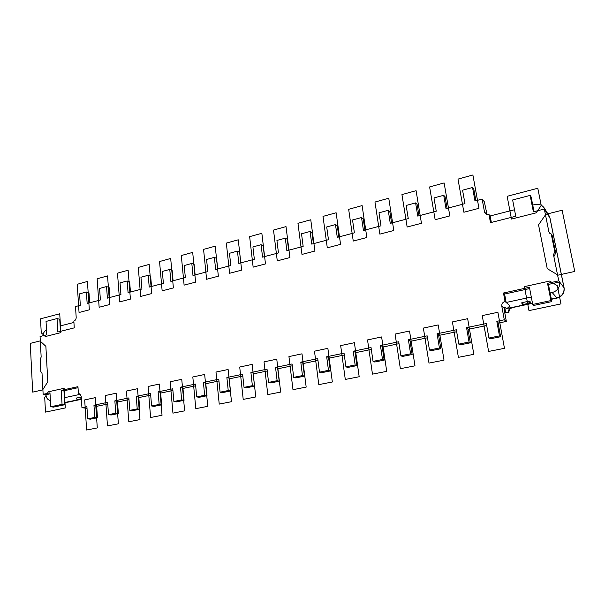 <?xml version="1.0" encoding="UTF-8"?>
<svg xmlns="http://www.w3.org/2000/svg" width="605" height="605" viewBox="0 0 605 605"><rect width="100%" height="100%" fill="white"/><g stroke="black" fill="none" stroke-linecap="round" stroke-linejoin="round"><path stroke-width="0.91" d="M87.014 408.33L81.94 407.702L86.901 406.666L87.695 418.849L94.781 417.42L97.435 417.745L96.618 405.569L93.956 405.199L107.637 402.348L108.507 414.652L115.752 413.192L114.859 400.843L117.453 401.244L118.353 413.54L115.752 413.192M87.695 418.849L90.372 419.167L97.435 417.745M275.547 367.401L277.113 380.696L268.567 382.413L270.669 382.935L279.192 381.218L277.619 367.991L275.547 367.401L292.064 363.96L293.705 377.354L302.47 375.584L300.791 362.145L302.772 362.766L304.451 376.144L302.47 375.584M114.859 400.843L128.85 397.931L129.803 410.364L137.214 408.874L136.231 396.396L150.547 393.416L151.59 405.978L159.175 404.45L158.109 391.843L172.758 388.796L173.885 401.486L181.651 399.92L180.494 387.185L195.491 384.062L196.716 396.888L204.664 395.284L203.409 382.413L218.768 379.222L220.084 392.184L228.229 390.543L226.875 377.528L242.613 374.253L244.034 387.359L252.376 385.68L250.916 372.529L267.032 369.171L268.567 382.413M94.781 417.42L93.956 405.199M81.94 407.702L81.214 396.336L79.179 393.689L78.4 393.711L79.905 393.946M78.408 393.711L77.962 386.671L61.234 390.354L62.05 404.352L64.788 404.722L63.964 390.777L61.234 390.354M40.18 359.453L40.807 371.47L42.025 373.376L43.144 394.331L49.973 392.827L50.737 406.757L62.05 404.352M40.172 359.453L41.163 357.048L40.066 336.516L46.782 334.815L46.041 321.437L57.059 318.563L59.751 319.274L60.145 325.966L73.923 322.442M487.055 214.586L484.325 201.775L482.132 199.098L474.978 200.989L472.535 187.497L462.568 190.197L464.965 203.635L446.006 208.642L443.707 195.302L433.989 197.926L436.243 211.221L417.775 216.106L415.612 202.902L406.144 205.466L408.262 218.617L390.263 223.374L388.228 210.313L379.002 212.809L380.991 225.824L363.439 230.46L361.533 217.535L352.534 219.978L354.401 232.849L337.28 237.379L335.488 224.584L326.708 226.966L328.462 239.709L311.764 244.118L310.085 231.465L301.517 233.78L303.158 246.394L286.861 250.704L285.295 238.173L276.931 240.435L278.459 252.92L262.555 257.125L261.088 244.722L252.92 246.931L254.35 259.295L238.816 263.402L237.455 251.12L229.476 253.276L230.807 265.519L215.637 269.527L214.367 257.367L206.577 259.477L207.81 271.592L192.987 275.509L191.815 263.47L184.2 265.534L185.342 277.529L170.86 281.363L169.771 269.437L162.329 271.448L163.388 283.337L149.223 287.08L148.225 275.267L140.942 277.241L141.918 289.009L128.071 292.669L127.156 280.97L120.04 282.898L120.932 294.552L107.388 298.136L106.548 286.551L99.583 288.434L100.4 299.982L87.158 303.483L86.386 292.003L79.573 293.849L80.321 305.291L75.504 306.561L76.192 317.368C76.154 319.259 75.368 320.491 73.84 321.073L74.264 327.865L57.838 332.016L57.059 318.563M482.132 199.098L484.492 211.924L485.218 213.474L488.984 214.563L490.481 222.655L515.762 216.265L512.632 199.968L530.139 195.407L533.383 211.81L544.311 209.05L548.894 231.821L549.295 232.796L551.238 234.037L554.785 251.635L553.499 254.743L558.748 280.849L547.525 283.321L550.936 300.579L532.725 304.444L533.723 305.434L551.843 301.592L548.44 284.426L547.525 283.321M504.381 309.208L506.907 308.671L504.888 306.939L504.419 308.391L501.787 306.153C501.598 303.786 502.687 302.228 505.039 301.479L503.473 293.017L529.428 287.307L532.725 304.444M501.787 306.153L504.29 319.788L496.818 321.346L497.976 322.238L500.615 336.728L499.458 335.911L496.818 321.346M300.791 362.145L317.731 358.621L319.485 372.158L328.477 370.351L326.677 356.761L344.041 353.146L345.924 366.834L355.143 364.981L353.222 351.233L371.039 347.527L373.043 361.374L382.504 359.468L380.454 345.568L398.733 341.764L400.873 355.763L410.591 353.812L408.398 339.753L427.168 335.843L429.452 350.015L439.419 348.004L437.09 333.779L456.359 329.77L458.787 344.101L469.034 342.037L466.546 327.645L486.344 323.524L488.931 338.029L499.458 335.911M277.113 380.696L279.192 381.218M504.419 308.391L504.328 310.441L506.347 321.429L498.142 323.13M486.7 325.505L468.005 329.377M456.692 331.721L438.663 335.457M427.478 337.779L410.084 341.379M399.028 343.67L382.247 347.149M371.311 349.418L355.12 352.768M344.298 355.014L328.674 358.251M317.965 360.467L302.878 363.597M292.291 365.791L277.718 368.808M267.244 370.978L253.17 373.898M242.802 376.045L229.204 378.859M218.949 380.984L205.813 383.706M195.657 385.816L182.96 388.44M172.909 390.527L160.643 393.068M150.69 395.133L138.825 397.591M128.978 399.633L117.506 402.007M107.758 404.027L96.664 406.326M136.231 396.396L138.764 396.82L139.755 409.237L137.214 408.874M158.109 391.843L160.575 392.29L161.648 404.843L159.175 404.45M180.494 387.185L182.892 387.654L184.049 400.336L181.651 399.92M203.409 382.413L205.73 382.912L206.993 395.73L204.664 395.284M226.875 377.528L229.121 378.057L230.475 391.011L228.229 390.543M250.916 372.529L253.079 373.081L254.539 386.171L252.376 385.68M326.677 356.761L328.56 357.411L330.353 370.941L328.477 370.351M353.222 351.233L354.999 351.921L356.92 365.601L355.143 364.981M380.454 345.568L382.118 346.287L384.175 360.126L382.504 359.468M408.398 339.753L409.948 340.509L412.134 354.507L410.591 353.812M437.09 333.779L438.519 334.58L440.848 348.737L439.419 348.004M466.546 327.645L467.846 328.492L470.327 342.816L469.034 342.037M506.347 321.429L504.29 319.788M504.986 309.079L505.629 312.581L504.608 311.946M505.629 312.581L508.707 312.029L504.774 312.861M509.705 309.7L508.707 312.029C508.518 309.73 509.569 308.225 511.86 307.506L523.174 305.094M264.438 256.626L263.16 245.842L261.088 244.722M237.455 251.12L239.603 252.194L240.798 262.88M214.367 257.367L216.598 258.403L217.702 268.983M191.815 263.47L194.114 264.468L195.135 274.942M169.771 269.437L172.138 270.397L173.09 280.773M148.225 275.267L150.653 276.198L151.53 286.467M127.156 280.97L129.644 281.862L130.453 292.041M106.548 286.551L109.097 287.405L109.838 297.486M86.386 292.003L88.988 292.828L89.669 302.818M42.849 335.813C43.227 333.068 44.437 331.026 46.494 329.687M50.298 400.502L50.298 400.502C47.712 399.928 46.252 398.014 45.919 394.74L43.144 394.331M80.352 394.294L64.372 397.742M81.365 398.695L77.1 399.527L76.026 398.135L81.259 397.107M78.03 387.692L63.964 390.777M64.788 404.722L53.505 407.112L50.737 406.757M50.026 393.84L45.919 394.74M60.145 325.966L60.462 331.358M491.351 222.436L490.156 215.962L488.984 214.563M530.139 195.407L531.122 196.927L532.74 205.072L534.722 204.566C538.828 203.726 541.997 204.876 544.235 207.999L545.234 210.517L544.311 209.05M490.156 215.962L514.507 209.738M548.44 284.426L559.61 281.968L564.094 287.851C564.609 293.07 562.257 296.488 557.031 298.106L552.191 292.548C557.629 290.831 560.101 287.307 559.61 281.968L558.748 280.849M554.785 251.635L555.662 252.898L554.384 255.991L553.499 254.743M506.982 308.444L511.769 307.431C509.486 308.149 508.427 309.654 508.616 311.953M531.303 297.047L506.158 302.47L509.992 305.858L506.907 308.671M552.191 292.548L550.134 292.986M521.684 302.833L528.536 301.199L529.579 301.169L530.562 302.152L529.844 303.846L529.186 303.203L523.06 304.504L522.274 304.3L521.684 302.833L522.266 304.292L523.847 305.124M551.843 301.592L550.936 300.579M529.67 288.547L504.6 294.045L503.473 293.017M505.039 301.479L506.158 302.47L504.6 294.045M504.812 311.9L504.336 310.244M555.662 252.898L552.131 235.39L551.238 234.037M549.847 233.409L548.894 231.821M532.74 205.072L534.041 211.644M472.535 187.497L473.776 189.01L475.908 200.739M443.707 195.302L445.068 196.761L447.072 208.362M415.612 202.902L417.095 204.309L418.978 215.788M388.228 210.313L389.824 211.667L391.594 223.026M361.533 217.535L363.227 218.836L364.898 230.082M335.488 224.584L337.287 225.839L338.853 236.963M310.085 231.465L311.983 232.668L313.443 243.679M285.295 238.173L287.277 239.33L288.645 250.228M108.507 414.652L111.131 414.992L118.353 413.54M129.803 410.364L132.359 410.727L139.755 409.237M151.59 405.978L154.086 406.363L161.648 404.843M173.885 401.486L176.312 401.894L184.049 400.336M196.716 396.888L199.068 397.319L206.993 395.73M220.084 392.184L222.36 392.637L230.475 391.011M244.034 387.359L246.22 387.843L254.539 386.171M293.705 377.354L295.724 377.898L304.451 376.144M319.485 372.158L321.399 372.74L330.353 370.941M345.924 366.834L347.739 367.447L356.92 365.601M373.043 361.374L374.752 362.017L384.175 360.126M400.873 355.763L402.469 356.451L412.134 354.507M429.452 350.015L430.919 350.734L440.848 348.737M458.787 344.101L460.133 344.865L470.327 342.816M488.931 338.029L490.133 338.83L500.615 336.728M32.7 392.116L42.63 389.907L47.81 381.77L45.874 346.31L40.028 340.94L30.25 343.383L32.7 392.116M45.496 412.103L65.295 407.944L64.13 388.297L48.362 391.783L44.717 397.493L45.496 412.103M41.253 332.818L45.345 336.539L60.848 332.637L59.736 313.783L40.505 318.835L41.253 332.818M86.628 430.011L97.292 427.924L95.25 397.666L84.685 399.905L86.628 430.011M79.051 312.498L89.328 309.82L87.422 281.469L77.236 284.282L79.051 312.498M107.471 425.935L118.376 423.802L116.145 393.235L105.338 395.526L107.471 425.935M99.144 307.264L109.649 304.527L107.554 275.91L97.14 278.784L99.144 307.264M128.797 421.768L139.959 419.583L137.509 388.705L126.46 391.049L128.797 421.768M119.677 301.91L130.415 299.112L128.131 270.223L117.491 273.165L119.677 301.91M150.615 417.503L162.034 415.272L159.372 384.069L148.066 386.466L150.615 417.503M140.67 296.442L151.658 293.584L149.17 264.415L138.288 267.418L140.67 296.442M172.947 413.139L184.638 410.848L181.75 379.327L170.179 381.778L172.947 413.139M162.148 290.846L173.378 287.92L170.686 258.471L159.554 261.541L162.148 290.846M195.816 408.67L207.787 406.326L204.664 374.465L192.814 376.976L195.816 408.67M184.109 285.129L195.604 282.134L192.692 252.391L181.311 255.537L184.109 285.129M219.229 404.095L231.488 401.697L228.115 369.489L215.985 372.067L219.229 404.095M206.592 279.268L218.352 276.205L215.214 246.167L203.567 249.389L206.592 279.268M243.21 399.406L255.779 396.948L252.149 364.399L239.716 367.031L243.21 399.406M229.597 273.279L241.637 270.14L238.257 239.807L226.338 243.097L229.597 273.279M359.181 376.733L354.394 342.71L340.668 345.621L345.289 379.448L359.181 376.733M332.342 381.982L327.865 348.336L314.479 351.18L318.805 384.629L332.342 381.982M306.175 387.094L302.001 353.827L288.94 356.595L292.979 389.673L306.175 387.094M280.667 392.085L276.765 359.173L264.03 361.873L267.788 394.596L280.667 392.085M253.147 267.138L265.482 263.924L261.852 233.288L249.646 236.653L253.147 267.138M560.964 303.899L557.311 285.673L549.695 281.053L524.406 286.634L528.982 310.615L560.964 303.899M574.75 271.441L562.136 210.245L545.846 214.321L538.541 224.863L547.23 268.643L558.082 275.154L574.75 271.441M277.272 260.853L289.901 257.564L286.014 226.61L273.513 230.066L277.272 260.853M301.978 254.418L314.925 251.045L310.766 219.774L297.962 223.313L301.978 254.418M327.297 247.823L340.562 244.367L336.123 212.771L323.002 216.393L327.297 247.823M536.159 212.847L541.248 205.488L537.792 188.253L507.149 196.3L511.497 219.063L536.159 212.847M504.464 348.336L497.9 312.278L482.238 315.598L488.606 351.437L504.464 348.336M444.017 360.156L438.209 324.938L423.371 328.084L428.99 363.091L444.017 360.156M386.716 371.357L381.611 336.94L367.53 339.927L372.468 374.14L386.716 371.357M353.252 241.062L366.849 237.515L362.108 205.594L348.661 209.307L353.252 241.062M407.15 227.019L421.458 223.29L416.081 190.681L401.939 194.591L407.15 227.019M463.884 212.242L478.956 208.309L472.883 174.989L458 179.103L463.884 212.242M414.985 365.828L409.54 331.018L395.088 334.081L400.359 368.687L414.985 365.828M379.857 234.127L393.802 230.497L388.758 198.228L374.971 202.04L379.857 234.127M473.828 354.326L467.65 318.691L452.411 321.928L458.393 357.343L473.828 354.326M435.146 219.721L449.833 215.902L444.115 182.937L429.611 186.945L435.146 219.721M64.637 402.219L66.951 402.386L64.652 402.491L78.567 399.739M81.357 398.635L80.261 397.16M76.306 398.014L77.274 399.519L79.391 399.701M78.71 399.731L81.403 399.277M484.492 211.924L486.639 214.457M548.932 215.516L550.013 218.224L548.932 215.516L544.235 207.999M551.344 299.097L556.766 297.947C562.068 296.284 564.48 292.858 563.996 287.662L549.915 217.974L545.234 210.517M530.441 303.551L532.476 303.12M511.769 307.431L512.201 307.65C510.386 308.565 509.546 309.284 509.675 309.805L509.712 309.556M530.562 302.825L529.904 302.175L529.186 303.203L528.536 301.199M522.402 302.508L523.733 305.147L529.957 303.816M529.904 302.175L529.579 301.169M509.047 312.165L504.812 313.057M77.107 399.527L81.403 399.308L66.951 402.386M550.013 218.224L564.094 287.851M557.031 298.106L551.389 299.309M532.513 303.324L512.201 307.65M530.577 302.175L529.904 303.876L522.947 304.935"/></g></svg>
